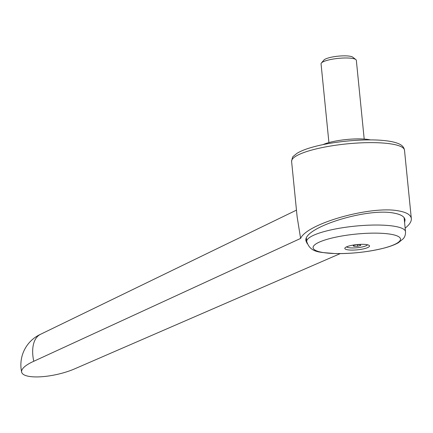 <?xml version="1.0" encoding="UTF-8"?>
<svg xmlns="http://www.w3.org/2000/svg" width="433" height="433" viewBox="0 0 433 433"><rect width="100%" height="100%" fill="white"/><g stroke="black" fill="none" stroke-linecap="round" stroke-linejoin="round"><path stroke-width="0.65" d="M296.464 210.135L40.513 334.308A33.682 18.657 65.9 0 0 33.779 361.274L300.605 238.431L297.125 216.744L291.609 161.477C292.194 157.964 292.849 156.183 293.574 156.129L296.729 153.509C300.724 150.971 306.602 148.687 314.353 146.657C334.384 141.239 365.625 138.517 384.39 140.584C389.981 141.147 394.474 142.084 397.873 143.399C401.835 144.876 404.043 147.144 404.498 150.208A56.723 12.016 174.3 0 0 392.368 144.14A56.723 12.016 174.3 0 0 313.07 149.699A56.723 12.016 174.3 0 0 291.609 161.477M300.605 238.431C307.062 223.325 371.925 205.237 399.037 210.979C406.739 212.386 410.836 214.936 411.328 218.616C411.561 221.485 409.504 224.662 405.153 228.142M322.915 144.654A28.361 6.008 -5.7 0 1 369.176 139.648A28.361 6.008 -5.7 0 1 370.486 139.908M307.176 243.584L305.952 240.921C302.407 227.785 367.238 207.38 394.138 213.166C400.974 214.416 404.611 216.679 405.044 219.942L404.595 222.562M329.708 238.61A43.917 9.304 174.3 0 0 322.482 252.428A43.917 9.304 174.3 0 0 383.871 248.12A43.917 9.304 174.3 0 0 391.096 234.302A43.917 9.304 174.3 0 0 329.708 238.61M366.865 244.645A12.411 2.63 174.3 0 0 354.297 244.91A12.411 2.63 174.3 0 0 345.063 247.838A12.411 2.63 174.3 0 0 347.477 249.765A12.411 2.63 174.3 0 0 362.594 249.062A12.411 2.63 174.3 0 0 369.17 245.435A12.411 2.63 174.3 0 0 366.865 244.645M367.493 244.775A10.63 2.252 -5.7 0 1 359.823 247.395A10.63 2.252 -5.7 0 1 348.695 247.676A10.63 2.252 -5.7 0 1 346.573 246.859M328.918 142.592L321.059 63.867A17.726 3.756 -5.7 0 1 321.4 63.012A17.726 3.756 -5.7 0 1 334.585 58.828A17.726 3.756 -5.7 0 1 352.543 58.45A17.726 3.756 -5.7 0 1 355.834 59.575A17.726 3.756 -5.7 0 1 356.337 60.344L364.196 139.069M321.4 63.012L323.927 60.068A14.846 3.145 -5.7 0 1 334.969 56.561A14.846 3.145 -5.7 0 1 350.016 56.241A14.846 3.145 -5.7 0 1 352.776 57.188L355.834 59.575M353.214 245.522L356.413 244.677L360.202 244.64L360.786 245.446L357.588 246.29L353.804 246.328L353.214 245.522M357.425 244.667L357.588 246.29M353.712 245.392L353.804 246.328M404.46 218.162A50.342 10.663 -5.7 0 1 404.2 218.627M340.273 253.597L75.32 368.564A33.682 9.829 -12.4 0 1 41.33 376.759A33.682 9.829 -12.4 0 1 21.65 372.131A33.682 9.829 -12.4 0 1 33.779 361.274M325.508 231.222A49.633 10.516 174.3 0 0 306.726 241.527C310.515 253.397 320.642 252.098 334.325 253.532C351.585 253.857 368.196 252.033 384.163 248.06C390.019 246.545 394.761 244.759 398.392 242.707L403.285 238.713C404.887 236.856 405.624 234.507 405.505 231.671A49.633 10.516 174.3 0 0 394.891 226.356A49.633 10.516 174.3 0 0 325.508 231.222M404.498 150.208L411.328 218.616M306.402 238.307L306.726 241.527M404.103 217.626L405.505 231.671M40.648 334.244A33.682 33.682 0 0 0 21.65 372.131"/></g></svg>

